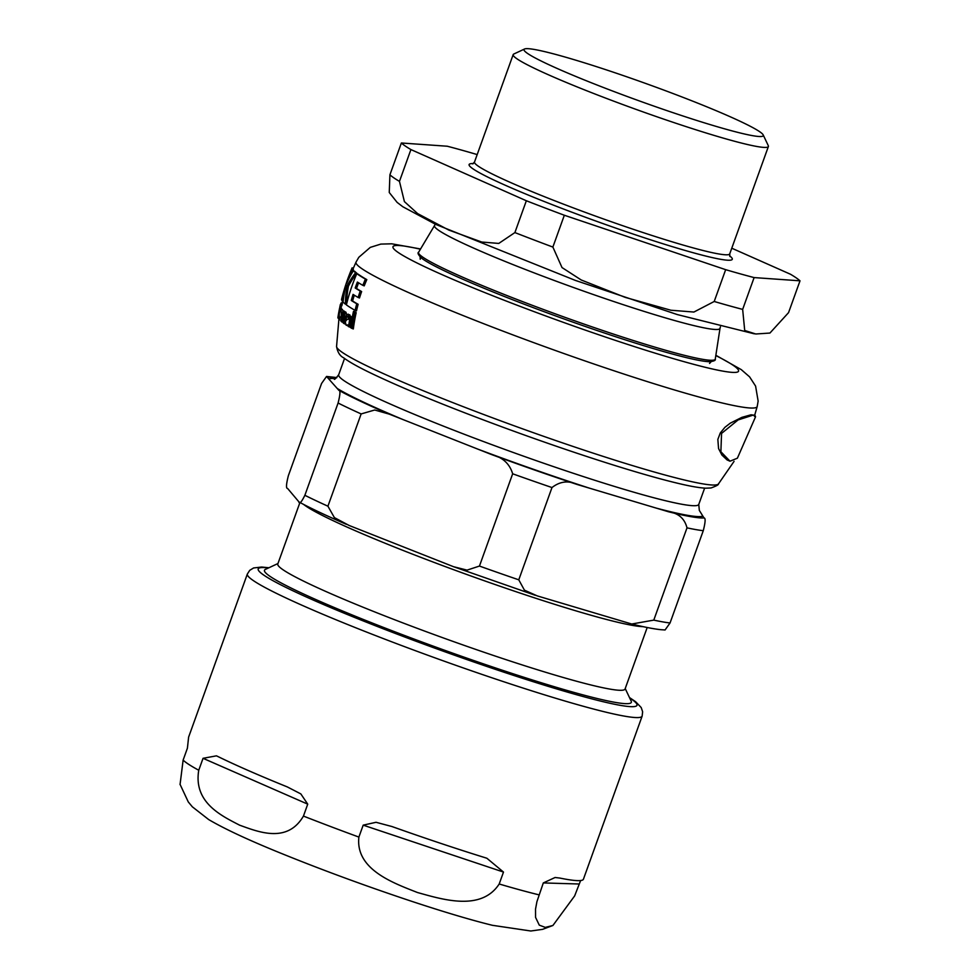 <?xml version="1.0" encoding="UTF-8"?>
<svg xmlns="http://www.w3.org/2000/svg" width="980" height="980" viewBox="0 0 980 980"><rect width="100%" height="100%" fill="white"/><g stroke="black" fill="none" stroke-linecap="round" stroke-linejoin="round"><path stroke-width="1.47" d="M758.667 136.477A127.155 9.298 -160.2 0 1 621.075 94.215A127.155 9.298 -160.2 0 1 524.57 49A127.155 9.298 -160.2 0 1 646.788 83.851A127.155 9.298 -160.2 0 1 763.187 134.909A127.155 9.298 -160.2 0 1 758.667 136.477M477.162 154.632L475.716 154.142A214.032 15.643 -160.2 0 0 447.272 146.228L401.371 142.994L389.918 174.808L389.256 192.496L397.108 202.37L402.854 206.768L435.794 224.42L575.407 280.427L677.254 314.555L754.38 333.837M514.892 232.579L498.771 243.432L481.744 242.036L448.852 230.092L417.615 213.591L404.397 201.586L399.46 181.386L410.914 149.572L526.346 200.753L514.892 232.579A214.032 15.643 -160.2 0 0 552.879 247.07L564.333 215.245L725.666 269.671L714.212 301.485L693.901 312.044L670.859 310.231L625.228 297.381L581.226 279.986L562.005 267.552L552.879 247.07M788.557 312.632L769.925 333.053L755.764 333.996L744.714 330.481L742.656 309.398L754.11 277.585L800.011 280.819L788.557 312.632M800.011 280.819A214.032 15.643 -160.2 0 0 790.468 274.241L731.766 248.21M754.11 277.585A214.032 15.643 -160.2 0 1 725.666 269.671M410.914 149.572A214.032 15.643 -160.2 0 1 401.371 142.994M564.333 215.245A214.032 15.643 -160.2 0 1 526.346 200.753M763.187 134.909L768.295 145.689A135.62 9.91 -160.2 0 1 768.394 146.486A135.62 9.91 -160.2 0 1 763.469 147.368A135.62 9.91 -160.2 0 1 621.32 104.003A135.62 9.91 -160.2 0 1 513.177 54.611A135.62 9.91 -160.2 0 1 513.765 54.047L524.57 49M299.941 502.483L277.793 564.002A184.534 13.487 19.8 0 0 446.856 639.205A184.534 13.487 19.8 0 0 625.056 689.014L647.192 627.506M287.606 488.457C285.927 488.542 286.185 484.304 288.353 475.729L321.575 383.462L326.548 376.455L338.835 390.297C340.513 390.212 340.256 394.462 338.088 403.025L304.866 495.292C301.411 502.348 299.378 504.48 298.741 501.662L287.606 488.457M346.357 524.325C326.401 515.701 310.709 508.302 299.317 502.14L298.741 501.662M349.137 525.476L334.388 517.599L327.92 506.195L361.142 413.928L374.715 410.007L389.232 414.124L491.446 454.512C502.556 457.244 509.637 463.675 512.663 473.793L479.453 566.06L467.056 570.127L453.52 566.697L349.137 525.476M537.31 595.913L524.435 590.168L518.775 579.817L551.985 487.55C560.021 481.303 568.486 480.31 577.392 484.561L668.47 511.756C678.417 513.128 684.591 518.494 687.005 527.852L653.783 620.12L631.708 624.015L537.31 595.913M631.708 624.015C644.044 627.053 653.746 628.939 660.839 629.687L665.077 629.969L670.051 622.974L703.273 530.695C705.441 522.144 705.686 517.905 704.02 517.967L699.316 510.396M625.216 688.548L631.194 701.166A194.959 14.259 -160.2 0 1 631.341 702.329A194.959 14.259 -160.2 0 1 554.974 686.907A194.959 14.259 -160.2 0 1 362.024 618.944A194.959 14.259 -160.2 0 1 264.465 570.25A194.959 14.259 -160.2 0 1 265.311 569.441L277.965 563.524M580.626 880.53L574.635 895.928L552.916 925.475L545.297 927.399L539.294 925.145L535.57 917.403L535.533 909.109L536.918 901.686L543.312 882.931L555.096 877.492L559.935 878.08A209.793 15.337 19.8 0 0 583.431 879.195L642.133 716.135L642.635 711.786L641.189 707.523L635.567 701.668L629.491 697.564M503.487 872.065L499.2 883.997C481.192 911.657 442.531 899.469 417.517 892.535C393.433 883.041 355.238 869.542 358.888 837.079L363.188 825.148L376.051 822.293L391.976 826.544A209.793 15.337 19.8 0 0 484.782 857.586L486.889 858.26L503.487 872.065L363.188 825.148M307.732 804.151L303.445 816.083C287.263 843.805 258.353 831.898 239.573 825.16C221.713 815.862 193.281 802.645 198.756 770.243L203.044 758.312L216.433 755.837L218.075 756.597A209.793 15.337 19.8 0 0 287.324 786.928L300.836 793.91L307.732 804.151L203.044 758.312M642.133 716.135A209.793 15.337 19.8 0 1 439.542 659.503A209.793 15.337 19.8 0 1 247.352 574.01L188.638 737.07A209.793 15.337 19.8 0 0 188.577 737.475L187.413 748.169L183.125 760.1L180.063 784.49M342.437 309.447L341.187 308.982C340.954 307.732 340.329 309.214 339.325 313.429L339.19 319.884L341.297 315.634L341.04 308.872L342.437 309.447L342.877 310.991M339.19 319.884L341.224 320.117M349.603 319.982L349.701 316.05L348.133 314.115L351.048 316.552L350.975 320.497A184.975 182.096 -94.4 0 0 350.252 325.078L348.868 324.564A186.421 183.517 85.6 0 1 349.603 319.982L350.975 320.497M349.836 314.801L346.614 314.715A192.288 189.287 -94.4 0 0 346.185 317.018L348.023 316.221L348.525 319.309A208.226 29.535 -158.2 0 0 347.043 319.419L345.291 321.71L346.062 325.091L347.618 324.907L348.304 326.512L349.566 326.365L349.75 325.066L348.868 324.564M350.901 325.495L349.076 325.274M348.304 326.512L350.718 326.793M755.531 416.77L754.967 415.287L753.02 415.152L738.099 419.93L721.562 433.405L720.876 451.731L730.002 461.2L737.389 458.187L755.556 416.782M730.002 461.2L727.062 459.914L721.905 455.038L718.561 448.571L717.85 439.408L720.3 432.952L724.918 427.317L730.272 423.164L741.885 417.358L751.035 414.797L754.967 415.287M343.502 298.483A206.474 203.264 -94.4 0 0 342.939 300.713L341.726 300.26A207.785 204.55 85.6 0 1 346.099 285.119A212.513 152.623 10.9 0 0 343.086 302.134A214.191 15.655 19.8 0 0 345.389 304.131L346.479 304.547M345.389 304.131A211.386 148.127 -168.7 0 1 347.19 285.743A209.72 127.951 27.6 0 1 355.605 272.746A214.939 15.717 -160.2 0 1 353.4 270.774L354.638 271.24A213.665 15.619 19.8 0 0 356.867 273.224A208.422 127.155 -152.4 0 0 348.415 286.197A210.1 147.221 11.3 0 0 346.675 303.567M353.4 270.774A211.227 133.219 -152 0 0 346.589 283.673A207.785 204.55 85.6 0 1 352.163 269.022A214.939 15.717 -160.2 0 1 352.053 268.006L353.241 268.459A213.665 15.619 19.8 0 0 353.363 269.476A206.474 203.264 -94.4 0 0 351.698 273.518M358.141 304.302A179.977 177.172 -94.4 0 0 356.487 310.893L355.091 310.378A181.471 178.642 85.6 0 1 356.757 303.788L358.141 304.302A213.493 15.607 19.8 0 1 352.592 300.97A188.883 185.943 -94.4 0 1 354.295 295.176M358.594 282.816A188.883 185.943 -94.4 0 0 356.512 288.475A213.983 15.643 19.8 0 0 361.632 291.562A180.602 177.784 -94.4 0 0 359.501 297.981L358.129 297.467A182.084 179.242 85.6 0 1 360.248 291.048A215.257 15.741 -160.2 0 1 355.189 287.985A190.304 187.339 85.6 0 1 357.382 282.056A215.208 15.729 19.8 0 0 362.845 285.352A181.459 178.642 85.6 0 1 365.418 279.104A214.939 15.717 -160.2 0 1 356.793 273.641A195.988 192.925 -94.4 0 0 346.393 304.89A214.191 15.655 19.8 0 0 355.091 310.378M356.793 273.641L358.068 274.118A213.665 15.619 19.8 0 0 366.814 279.618A179.965 177.172 -94.4 0 0 364.229 285.866L362.845 285.352M349.37 316.724L346.185 317.018M350.95 326.879L349.676 327.026L350.95 326.879M345.352 313.759L344.25 314.641A197.041 193.967 -94.4 0 0 342.951 322.334L341.665 321.857A198.401 195.314 85.6 0 1 342.963 314.163L344.066 313.282L344.25 316.883A195.388 192.35 -94.4 0 0 343.257 323.033A211.594 15.472 19.8 0 0 344.066 323.596A193.942 190.916 85.6 0 1 345.058 317.422L344.482 311.603L345.928 312.179L346.712 314.592M346.504 317.14L346.369 317.912A192.546 189.544 -94.4 0 0 346.026 319.946M345.928 312.179L344.642 311.689L343.294 312.473L343.563 311.138A213.334 15.594 -160.2 0 1 342.951 310.648L344.213 311.125A212.048 15.509 19.8 0 0 344.838 311.615L344.813 311.738M341.383 305.809L341.126 307.046A212.048 15.509 19.8 0 0 341.163 307.475L341.113 307.72M353.498 311.371L354.882 311.897A212.734 15.558 19.8 0 0 356.181 312.632A179.867 177.074 -94.4 0 0 353.327 328.937L351.906 328.398A181.361 178.544 85.6 0 1 354.785 312.118A214.007 15.643 -160.2 0 1 353.498 311.371A183.334 180.479 -94.4 0 0 350.595 327.651A211.594 15.472 19.8 0 0 351.906 328.398M340.036 307.316A208.042 204.796 -94.4 0 0 338.051 317.998A211.594 15.472 19.8 0 0 338.198 318.316A207.282 204.061 85.6 0 1 340.17 307.622A213.334 15.594 -160.2 0 1 340.036 307.316L341.248 307.769A212.048 15.509 19.8 0 0 341.395 308.075A205.971 202.774 -94.4 0 0 341.212 308.933M340.734 304.07L341.089 303.028L342.302 303.482L342.118 304.89L341.738 305.932L342.118 304.89L340.893 304.437L341.089 303.028L340.526 305.478M350.166 272.599A210.798 207.515 85.6 0 1 352.114 267.846L353.29 268.287M338.198 318.316L338.847 318.549M340.17 307.622L341.395 308.075M354.785 312.118L356.181 312.632M337.892 317.618L338.517 313.71A209.757 206.486 85.6 0 1 339.521 308.48A213.064 15.582 19.8 0 0 339.558 308.908L339.95 307.022A213.334 15.594 -160.2 0 1 339.913 306.593L340.391 304.413A210.32 97.669 -154.6 0 0 340.109 305.638L338.039 316.516M339.95 307.022L341.163 307.475M339.913 306.593L341.126 307.046M342.951 310.648A199.675 196.576 -94.4 0 0 341.04 321.354A211.594 15.472 19.8 0 0 341.665 321.857M343.563 311.138L344.838 311.615M342.963 314.163L344.25 314.641M344.066 323.596L345.389 324.086M349.701 316.05L351.048 316.552M365.418 279.104L366.814 279.618M355.189 287.985L356.512 288.475M360.248 291.048L361.632 291.562M356.757 303.788A214.767 15.705 -160.2 0 1 351.269 300.48L352.592 300.97M351.269 300.48A190.304 187.339 85.6 0 1 353.057 294.392A215.098 15.729 19.8 0 0 358.129 297.467M352.053 268.006A210.21 206.939 -94.4 0 0 341.738 298.704A210.21 206.939 -94.4 0 0 341.604 299.243A214.191 15.655 19.8 0 0 341.726 300.26M352.163 269.022L353.363 269.476M355.605 272.746L356.867 273.224M347.19 285.743L348.415 286.197M435.194 224.15L434.557 225.523A151.716 11.099 19.8 0 0 554.46 280.55A151.716 11.099 19.8 0 0 714.481 329.427A151.716 11.099 19.8 0 0 720.018 328.3L720.398 326.818M709.52 360.211A157.67 11.527 -160.2 0 1 543.226 309.411A157.67 11.527 -160.2 0 1 418.619 252.228C417.321 252.84 418.215 254.727 421.29 257.911A156.567 11.454 19.8 0 0 558.98 317.14A156.567 11.454 19.8 0 0 707.879 361.632A156.567 11.454 19.8 0 0 709.606 361.706C713.991 361.216 715.89 360.322 715.278 359.035A157.67 11.527 -160.2 0 1 709.52 360.211M742.656 309.398A214.032 15.643 -160.2 0 1 714.212 301.485M399.46 181.386A214.032 15.643 -160.2 0 1 389.918 174.808M729.635 255.854A139.858 10.229 -160.2 0 1 727.209 260.178A139.858 10.229 -160.2 0 1 565.877 209.928A139.858 10.229 -160.2 0 1 473.328 163.587M768.394 146.486L729.733 253.869A135.62 9.91 -160.2 0 1 724.808 254.739A135.62 9.91 -160.2 0 1 582.659 211.386A135.62 9.91 -160.2 0 1 474.516 161.994L472.703 163.905M303.629 504.43A184.534 13.487 19.8 0 0 469.763 575.566A184.534 13.487 19.8 0 0 643.125 626.649M327.7 377.104A203.864 14.908 -160.2 0 1 336.655 377.753M327.92 506.195A214.032 15.643 -160.2 0 1 304.866 495.292M338.088 403.025A214.032 15.643 19.8 0 0 361.142 413.928M389.232 414.124A203.864 14.908 -160.2 0 1 338.835 390.297M337.365 388.558A199.834 14.614 19.8 0 0 402.719 419.452M518.775 579.817A214.032 15.643 -160.2 0 1 479.453 566.06M512.663 473.793A214.032 15.643 19.8 0 0 551.985 487.55M577.392 484.561A203.864 14.908 -160.2 0 1 491.446 454.512M477.971 449.183A199.834 14.614 19.8 0 0 589.409 488.15M687.005 527.852A214.032 15.643 19.8 0 0 703.273 530.695M704.02 517.967A203.864 14.908 -160.2 0 1 668.47 511.756M656.465 508.167A199.834 14.614 19.8 0 0 702.55 516.227M670.051 622.974A214.032 15.643 -160.2 0 1 653.783 620.12M699.328 510.384L698.764 504.406A191.357 13.99 -160.2 0 1 697.49 505.362A191.357 13.99 -160.2 0 1 536.611 460.772A191.357 13.99 -160.2 0 1 338.676 374.764C335.675 378.623 334.217 380.044 334.315 379.04M335.466 378.586A199.834 14.614 19.8 0 0 329.17 378.844M578.923 883.997L543.312 882.931M499.2 883.997A209.793 15.337 19.8 0 0 539.012 894.85M303.445 816.083A209.793 15.337 19.8 0 0 358.888 837.079M183.125 760.1A209.793 15.337 19.8 0 0 198.756 770.243M629.662 697.932A201.317 14.725 -160.2 0 1 442.617 650.965A201.317 14.725 -160.2 0 1 268.557 567.922M754.367 416.316L757.209 406.48A213.187 15.582 -160.2 0 1 551.299 349.027A213.187 15.582 -160.2 0 1 356.059 262.052L353.229 268.447M734.069 461.36L718.426 483.961A202.995 14.847 -160.2 0 1 522.573 428.836A202.995 14.847 -160.2 0 1 336.557 346.479L338.909 319.149M345.058 317.422L346.369 317.912M348.623 326.634L349.676 327.026M341.297 315.634L341.934 315.879M715.817 355.569A183.628 13.426 -160.2 0 1 674.314 358.901A183.628 13.426 -160.2 0 1 450.273 278.234A183.628 13.426 -160.2 0 1 420.408 249.214M434.557 225.523L418.619 252.228M720.018 328.3L715.278 359.035M709.557 363.421L711.223 361.596M420.224 259.247L420.102 256.785M513.177 54.611L474.516 161.994M729.904 256.503L729.733 253.869M336.863 377.557L326.695 376.467M453.52 566.697L535.288 595.289M344.531 358.484L338.676 374.764M704.632 488.126L698.764 504.406M552.916 925.475L542.601 929.346L530.829 931L492.401 925.304C471.135 920.073 444.381 912.123 412.139 901.465C367.868 886.753 325.385 871.196 284.702 854.781C250.353 840.95 225.008 829.202 208.642 819.537L192.35 806.822L188.282 801.934L179.989 784.208M247.352 574.01L249.729 570.336L253.575 567.971L261.623 567.04L268.924 567.751M342.584 300.578L341.934 303.335M341.077 303.016L342.29 303.469M337.88 317.655L339.092 318.108M348.464 326.585L349.848 327.099M346.271 325.201L347.618 325.703M757.209 406.48L758.14 401.09L755.592 386.096L749.59 376.859L741.297 369.644L715.853 355.287M356.059 262.052L358.79 257.311L370.293 247.377L380.816 244.094L391.804 243.812L420.567 248.969M718.426 483.961C718.732 484.733 716.258 486.055 711.014 487.966L705.735 488.187C699.536 487.881 690.557 486.325 678.809 483.532C662.125 479.588 640.981 473.634 615.366 465.647C581.201 454.965 544.77 442.543 506.06 428.37C447.101 406.651 401.31 387.884 368.664 372.045C357.173 366.434 348.843 361.694 343.674 357.835C339.938 355.997 337.561 352.212 336.557 346.479"/></g></svg>
